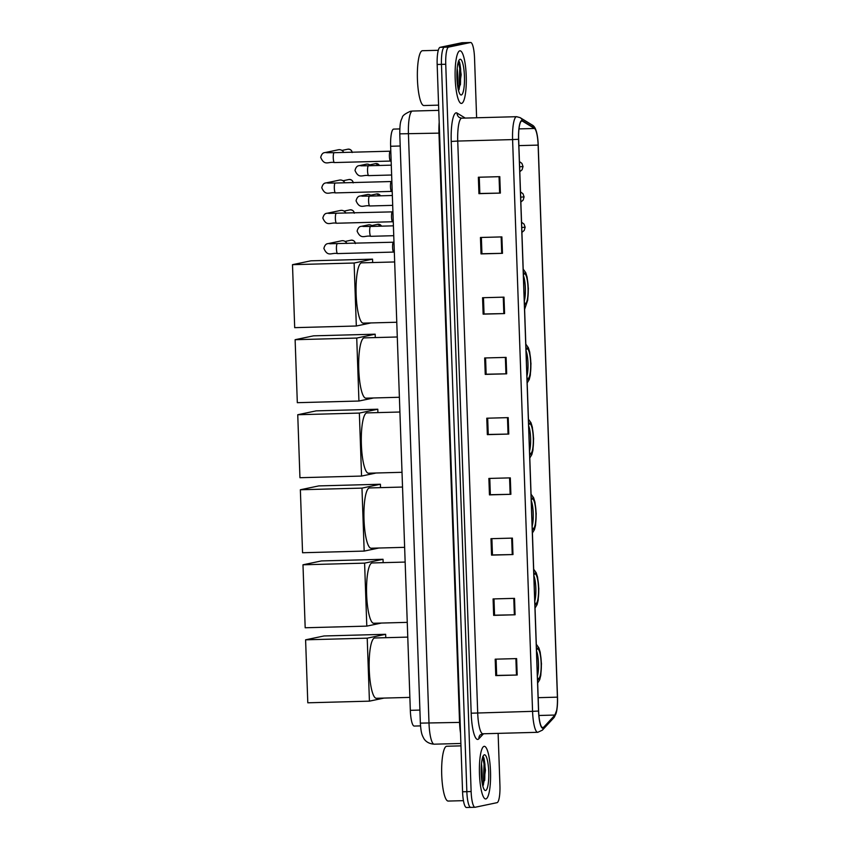 <?xml version="1.0" encoding="UTF-8"?>
<svg xmlns="http://www.w3.org/2000/svg" width="850" height="850" viewBox="0 0 850 850"><rect width="100%" height="100%" fill="white"/><g stroke="black" fill="none" stroke-linecap="round" stroke-linejoin="round"><path stroke-width="1.27" d="M414.354 726.038A16.448 3.474 -91.5 0 1 414.226 726.059A16.448 3.474 -91.5 0 1 410.327 710.334L390.628 146.264A16.448 3.474 -91.5 0 1 393.646 129.094L399.797 128.924M459.255 61.604A21.93 4.633 88.5 0 1 460.806 72.346A21.93 4.633 88.5 0 0 459.255 61.604L460.604 68.51L460.031 84.681L458.649 90.323M483.544 757.127A21.93 4.633 88.5 0 1 485.095 767.879A21.93 4.633 88.5 0 0 483.544 757.127L484.893 764.033L484.319 780.204L482.938 785.846M462.209 42.734A16.448 3.474 88.5 0 0 462.071 42.734A16.448 3.474 88.5 0 0 461.933 42.744L440.056 47.334A16.448 3.474 88.5 0 0 437.166 64.483L462.57 791.775A16.448 3.474 88.5 0 0 466.459 807.5L470.751 807.383A16.448 3.474 88.5 0 0 470.879 807.372M476.616 117.767L474.544 58.225A16.448 3.474 88.5 0 0 470.645 42.5A16.448 3.474 88.5 0 0 470.507 42.511L448.619 47.101A16.448 3.474 88.5 0 0 445.74 64.26L471.134 791.552L466.852 791.669A16.448 3.474 88.5 0 0 470.751 807.383A16.448 3.474 88.5 0 1 466.852 791.669L441.458 64.377L466.852 791.669L462.57 791.775M448.619 47.101L444.337 47.218A16.448 3.474 88.5 0 0 441.458 64.377A16.448 3.474 88.5 0 1 444.337 47.218L466.225 42.627L444.337 47.218L440.056 47.334M462.071 42.734L466.353 42.617A16.448 3.474 88.5 0 0 466.225 42.627A16.448 3.474 88.5 0 1 466.353 42.617A16.448 3.474 88.5 0 1 466.491 42.627M485.902 798.936A26.318 5.567 88.5 0 0 490.524 771.991A26.318 5.567 88.5 0 0 484.277 746.332A26.318 5.567 88.5 0 0 484.064 746.364A26.318 5.567 88.5 0 0 479.442 773.298A26.318 5.567 88.5 0 0 485.69 798.957A26.318 5.567 88.5 0 0 485.902 798.936A26.318 5.567 88.5 0 0 490.524 771.991A26.318 5.567 88.5 0 0 484.277 746.332A26.318 5.567 88.5 0 0 484.064 746.364A26.318 5.567 88.5 0 0 479.442 773.298A26.318 5.567 88.5 0 0 485.69 798.957A26.318 5.567 88.5 0 0 485.902 798.936M461.614 103.413A26.318 5.567 88.5 0 0 466.246 76.468A26.318 5.567 88.5 0 0 459.988 50.809A26.318 5.567 88.5 0 0 459.776 50.83A26.318 5.567 88.5 0 0 455.154 77.775A26.318 5.567 88.5 0 0 461.401 103.434A26.318 5.567 88.5 0 0 461.614 103.413A26.318 5.567 88.5 0 0 466.246 76.468A26.318 5.567 88.5 0 0 459.988 50.809A26.318 5.567 88.5 0 0 459.776 50.83A26.318 5.567 88.5 0 0 455.154 77.775A26.318 5.567 88.5 0 0 461.401 103.434A26.318 5.567 88.5 0 0 461.614 103.413M542.927 727.77A17.552 3.708 -91.5 0 1 542.789 727.781A17.552 3.708 -91.5 0 1 538.634 711.014L518.659 139.262A17.552 3.708 -91.5 0 1 521.879 120.944A17.552 3.708 -91.5 0 1 522.389 121.093L534.48 128.477A17.552 3.708 -91.5 0 1 538.124 145.106L557.409 697.159A17.552 3.708 -91.5 0 1 554.965 715.052L543.554 727.366A17.552 3.708 -91.5 0 1 542.927 727.77M542.938 728.206A17.988 3.804 88.5 0 0 543.586 727.791L554.997 715.487A17.988 3.804 88.5 0 0 556.856 709.92A17.988 3.804 88.5 0 0 557.504 697.138L538.22 145.084A17.988 3.804 88.5 0 0 536.934 133.726A17.988 3.804 88.5 0 0 534.48 128.042L522.389 120.657A17.988 3.804 88.5 0 0 518.574 139.283L538.539 711.036A17.988 3.804 88.5 0 0 542.938 728.206M457.183 68.266A21.93 4.633 -91.5 0 1 457.661 86.147M481.472 763.799A21.93 4.633 -91.5 0 1 481.95 781.681M499.789 176.662L478.359 177.236L478.933 193.662L500.363 193.088L499.789 176.662M479.262 177.214L479.836 193.492L500.363 193.088M479.836 193.481L478.933 193.662M501.893 236.906L480.462 237.479L481.036 253.906L502.467 253.332L501.893 236.906M481.366 237.458L481.939 253.736L502.467 253.332M481.939 253.714L481.036 253.906M503.997 297.149L482.566 297.723L483.14 314.149L504.571 313.576L503.997 297.149M483.469 297.691L484.043 313.979L504.571 313.576M484.043 313.958L483.14 314.149M506.101 357.393L484.67 357.967L485.244 374.393L506.674 373.819L506.101 357.393M485.573 357.935L486.147 374.223L506.674 373.819M486.147 374.202L485.244 374.393M516.619 658.601L495.189 659.175L495.763 675.601L517.193 675.028L516.619 658.601M496.092 659.154L496.666 675.431L517.193 675.028M496.666 675.421L495.763 675.601M514.516 598.357L493.085 598.931L493.659 615.368L515.089 614.784L514.516 598.357M493.988 598.91L494.562 615.198L515.089 614.784M494.562 615.177L493.659 615.368M512.412 538.114L490.981 538.688L491.555 555.124L512.986 554.551L512.412 538.114M491.884 538.666L492.458 554.954L512.986 554.551M492.458 554.933L491.555 555.124M510.308 477.87L488.877 478.444L489.451 494.881L510.882 494.307L510.308 477.87M489.781 478.422L490.354 494.711L510.882 494.307M490.354 494.689L489.451 494.881M508.204 417.626L486.774 418.211L487.348 434.637L508.778 434.063L508.204 417.626M487.677 418.179L488.251 434.467L508.778 434.063M488.251 434.446L487.348 434.637M471.134 791.552A16.448 3.474 88.5 0 0 475.033 807.266A16.448 3.474 88.5 0 0 475.171 807.256L497.059 802.666A16.448 3.474 88.5 0 0 499.938 785.517L498.121 733.369M524.609 309.379L527.701 300.167L528.36 288.607L527.096 277.068L525.757 272.701L523.196 269.131M521.932 232.698L522.495 249.135M519.828 172.465L520.391 188.891M530.347 473.673L530.91 490.099M532.451 533.917L533.014 550.343M535.128 610.587L535.043 608.026L537.072 604.658L538.178 600.291L538.836 588.721L537.572 577.182L536.233 572.815L533.683 569.245M528.243 413.429L528.445 419.199L530.995 422.758L532.334 427.125L533.598 438.664L532.939 450.234L531.834 454.601L529.794 457.98M460.966 745.864L446.739 746.247A27.423 5.791 88.5 0 0 446.526 746.268A27.423 5.791 88.5 0 0 441.703 774.339A27.423 5.791 88.5 0 0 448.216 801.061L463.441 800.657M481.291 766.169L481.228 773.309M483.353 785.134L485.456 770.185L483.597 757.212L482.747 756.553M485.605 790.5A17.882 3.783 88.5 0 0 488.739 771.864A17.882 3.783 88.5 0 0 484.362 754.8A17.882 3.783 88.5 0 0 483.703 755.225A17.882 3.783 88.5 0 0 481.206 772.746A17.882 3.783 88.5 0 0 484.638 790.117A17.882 3.783 88.5 0 0 485.605 790.5M482.704 757.159L484.043 764.054L483.469 780.226L482.492 784.678M537.476 677.939A14.811 3.124 88.5 0 0 538.422 678.587A14.811 3.124 88.5 0 0 538.549 678.576A14.811 3.124 88.5 0 0 541.153 663.414A14.811 3.124 88.5 0 0 537.636 648.986A14.811 3.124 88.5 0 0 537.519 648.996A14.811 3.124 88.5 0 0 536.499 650.069M537.413 676.143A14.811 3.124 88.5 0 0 536.531 650.898M407.766 637.107L374.765 637.989A30.164 6.375 88.5 0 0 374.521 638.021A30.164 6.375 88.5 0 0 369.219 668.886A30.164 6.375 88.5 0 0 376.38 698.286L409.881 697.393M305.596 639.816L367.221 638.169L369.421 701.154L307.796 702.801L305.596 639.816L324.031 635.959L385.645 634.302L385.772 637.691M367.221 638.169L385.645 634.302M384.051 698.084L369.421 701.154M534.852 602.905A14.811 3.124 88.5 0 0 535.808 603.553A14.811 3.124 88.5 0 0 535.925 603.543A14.811 3.124 88.5 0 0 538.528 588.391A14.811 3.124 88.5 0 0 535.011 573.952A14.811 3.124 88.5 0 0 534.894 573.973A14.811 3.124 88.5 0 0 533.885 575.046M534.788 601.109A14.811 3.124 88.5 0 0 533.906 575.864M405.152 562.073L372.151 562.955A30.164 6.375 88.5 0 0 371.907 562.987A30.164 6.375 88.5 0 0 366.605 593.863A30.164 6.375 88.5 0 0 373.766 623.263L407.256 622.359M302.983 564.793L364.597 563.136L366.796 626.121L305.182 627.768L302.983 564.793L321.417 560.926L383.031 559.279L383.148 562.668M364.597 563.136L383.031 559.279M381.427 623.05L366.796 626.121M532.238 527.882A14.811 3.124 88.5 0 0 533.184 528.53A14.811 3.124 88.5 0 0 533.311 528.509A14.811 3.124 88.5 0 0 535.914 513.358A14.811 3.124 88.5 0 0 532.398 498.929A14.811 3.124 88.5 0 0 532.27 498.939A14.811 3.124 88.5 0 0 531.261 500.013M532.174 526.086A14.811 3.124 88.5 0 0 531.293 500.831M402.528 487.05L369.527 487.932A30.164 6.375 88.5 0 0 369.283 487.964A30.164 6.375 88.5 0 0 363.981 518.829A30.164 6.375 88.5 0 0 371.142 548.229L404.632 547.336M300.358 489.759L361.973 488.112L364.172 551.087L302.558 552.744L300.358 489.759L318.793 485.902L380.407 484.245L380.524 487.634M361.973 488.112L380.407 484.245M378.813 548.027L364.172 551.087M529.614 452.848A14.811 3.124 88.5 0 0 530.57 453.496A14.811 3.124 88.5 0 0 530.687 453.486A14.811 3.124 88.5 0 0 533.29 438.334A14.811 3.124 88.5 0 0 529.773 423.895A14.811 3.124 88.5 0 0 529.656 423.916A14.811 3.124 88.5 0 0 528.636 424.989M529.55 451.053A14.811 3.124 88.5 0 0 528.668 425.808M399.914 412.016L366.902 412.898A30.164 6.375 88.5 0 0 366.658 412.93A30.164 6.375 88.5 0 0 361.356 443.796A30.164 6.375 88.5 0 0 368.517 473.206L402.018 472.303M297.744 414.736L359.359 413.079L361.558 476.064L299.944 477.711L297.744 414.736L316.168 410.869L377.793 409.222L377.91 412.611M359.359 413.079L377.793 409.222M376.189 472.993L361.558 476.064M526.989 377.814A14.811 3.124 88.5 0 0 527.946 378.473A14.811 3.124 88.5 0 0 528.062 378.452A14.811 3.124 88.5 0 0 530.666 363.301A14.811 3.124 88.5 0 0 527.149 348.872A14.811 3.124 88.5 0 0 527.032 348.882A14.811 3.124 88.5 0 0 526.023 349.956M526.936 376.029A14.811 3.124 88.5 0 0 526.054 350.774M397.29 336.983L364.289 337.875A30.164 6.375 88.5 0 0 364.044 337.896A30.164 6.375 88.5 0 0 358.743 368.772A30.164 6.375 88.5 0 0 365.904 398.172L399.394 397.269M295.12 339.703L356.734 338.056L358.934 401.03L297.319 402.688L295.12 339.703L313.554 335.835L375.169 334.188L375.286 337.578M356.734 338.056L375.169 334.188M373.564 397.97L358.934 401.03M524.376 302.791A14.811 3.124 88.5 0 0 525.321 303.439A14.811 3.124 88.5 0 0 525.449 303.429A14.811 3.124 88.5 0 0 528.052 288.267A14.811 3.124 88.5 0 0 524.535 273.838A14.811 3.124 88.5 0 0 524.418 273.849A14.811 3.124 88.5 0 0 523.398 274.922M524.312 300.996A14.811 3.124 88.5 0 0 523.43 275.751M394.666 261.959L361.664 262.841A30.164 6.375 88.5 0 0 361.42 262.873A30.164 6.375 88.5 0 0 356.118 293.739A30.164 6.375 88.5 0 0 363.279 323.138L396.78 322.246M292.496 264.669L354.121 263.022L356.32 326.007L294.695 327.654L292.496 264.669L310.93 260.812L372.544 259.154L372.672 262.544M354.121 263.022L372.544 259.154M370.951 322.936L356.32 326.007M393.454 242.218A4.941 1.041 88.5 0 0 393.327 242.282A4.941 1.041 88.5 0 0 392.583 247.169A4.941 1.041 88.5 0 0 393.592 252.014L394.347 252.567M330.544 243.769A4.941 4.824 78.2 0 0 328.058 243.621L341.572 240.794A4.941 4.824 78.2 0 1 346.906 243.461M392.402 211.873A4.941 1.041 88.5 0 0 392.275 211.937A4.941 1.041 88.5 0 0 391.531 216.835A4.941 1.041 88.5 0 0 392.53 221.68L393.284 222.232M329.481 213.435A4.941 4.824 78.2 0 0 326.995 213.286L340.521 210.449A4.941 4.824 78.2 0 1 345.844 213.116M335.261 183.037A4.941 1.041 88.5 0 0 335.229 183.037L391.297 181.528A4.941 1.041 88.5 0 0 391.212 181.602A4.941 1.041 88.5 0 0 390.469 186.49A4.941 1.041 88.5 0 0 391.467 191.335L392.222 191.887M328.419 183.09A4.941 4.824 78.2 0 0 325.933 182.941L339.458 180.104A4.941 4.824 78.2 0 1 344.792 182.782M334.209 152.702A4.941 1.041 88.5 0 0 334.167 152.692L390.235 151.194A4.941 1.041 88.5 0 0 390.15 151.258A4.941 1.041 88.5 0 0 389.406 156.156A4.941 1.041 88.5 0 0 390.416 161.001L391.159 161.553M327.356 152.756A4.941 4.824 78.2 0 0 324.87 152.607L338.396 149.77A4.941 4.824 78.2 0 1 343.729 152.437M363.768 226.504A4.941 4.824 78.2 0 0 361.282 226.355L368.263 224.889A4.941 4.824 78.2 0 1 372.799 226.387M362.716 196.159A4.941 4.824 78.2 0 0 360.23 196.01L367.211 194.554A4.941 4.824 78.2 0 1 371.737 196.042M361.654 165.824A4.941 4.824 78.2 0 0 359.168 165.676L366.148 164.209A4.941 4.824 78.2 0 1 370.685 165.708M438.281 50.288L422.45 50.713A27.423 5.791 88.5 0 0 422.237 50.745A27.423 5.791 88.5 0 0 417.414 78.806A27.423 5.791 88.5 0 0 423.927 105.538L438.589 105.145M457.002 70.646L456.939 77.775M459.064 89.611L461.168 74.651L459.308 61.689L458.458 61.019M461.316 94.977A17.882 3.783 88.5 0 0 464.451 76.33A17.882 3.783 88.5 0 0 460.073 59.266A17.882 3.783 88.5 0 0 459.414 59.691A17.882 3.783 88.5 0 0 456.918 77.223A17.882 3.783 88.5 0 0 460.349 94.594A17.882 3.783 88.5 0 0 461.316 94.977M458.416 61.636L459.754 68.531L459.181 84.703L458.203 89.154M419.9 710.079L410.327 710.334M400.201 146.009L390.628 146.264M399.776 133.843C399.819 121.444 401.019 120.679 402.284 117.555C402.348 115.781 405.057 113.698 410.412 111.297L412.452 111.052A21.93 4.633 88.5 0 0 412.271 111.074A21.93 4.633 88.5 0 0 408.436 133.949L429.006 723.233A21.93 4.633 88.5 0 0 434.201 744.186C426.466 743.697 423.927 738.735 423.661 738.172C422.291 735.378 421.079 734.049 420.357 723.127L399.776 133.843L438.972 133.131A21.93 4.633 -91.5 0 1 439.184 122.294M460.147 722.394L420.357 723.127M460.509 732.997A21.93 4.633 -91.5 0 1 459.553 722.415L438.972 133.131L439.567 133.121M437.166 64.483L445.74 64.26M461.933 42.744L470.507 42.511M451.223 141.451L457.736 141.058L477.7 712.821A21.93 4.633 88.5 0 0 482.896 733.784L480.229 734.878A5.482 5.238 42.8 0 0 478.89 738.756A27.423 5.791 -91.5 0 1 471.187 713.203L451.223 141.451A27.423 5.791 -91.5 0 1 456.025 112.859A27.423 5.791 -91.5 0 1 457.045 113.061L465.248 118.076M461.571 118.192A21.93 4.633 88.5 0 0 457.736 141.058L512.592 139.591A21.93 4.633 -91.5 0 1 516.619 116.694L461.752 118.171A21.93 4.633 88.5 0 0 461.571 118.192M537.933 732.286A21.93 4.633 -91.5 0 1 537.763 732.307L542.364 730.161A5.482 5.238 -137.2 0 0 543.586 727.791M534.48 128.042A5.482 5.312 -58.6 0 0 532.196 125.024L520.104 117.64L516.619 116.694M556.856 709.92L553.764 717.846A5.482 5.238 -137.2 0 0 554.997 715.487M522.389 120.657A5.482 5.312 -58.6 0 0 520.104 117.64M518.574 139.283L512.592 139.591L532.567 711.344L538.539 711.036M482.896 733.784L537.763 732.307A21.93 4.633 -91.5 0 1 532.567 711.344L471.187 713.203M483.512 733.763L478.89 738.756M461.752 118.171L459.542 117.598A5.482 5.312 121.4 0 1 457.045 113.061M538.124 145.106L518.883 145.616M534.48 128.477L518.999 128.892M522.389 121.093L521.379 121.125M543.554 727.366L541.992 727.409M554.965 715.052L538.911 715.487M557.409 697.159L538.167 697.669M507.471 417.647L508.045 434.074M509.575 477.891L510.149 494.317M511.679 538.135L512.253 554.561M513.783 598.379L514.356 614.805M515.886 658.622L516.46 675.049M505.368 357.404L505.941 373.841M503.264 297.171L503.837 313.597M501.16 236.927L501.734 253.353M499.056 176.683L499.63 193.109M484.702 780.396A21.93 4.633 88.5 0 0 482.885 756.649M484.978 765.202A22.483 4.749 88.5 0 0 483.916 758.051M481.567 778.579A21.93 4.633 88.5 0 0 481.387 768.538M537.508 678.799A15.629 3.304 88.5 0 0 538.571 679.394A15.629 3.304 88.5 0 0 541.312 663.096A15.629 3.304 88.5 0 0 537.487 648.178A15.629 3.304 88.5 0 0 536.467 649.209M534.884 603.776A15.629 3.304 88.5 0 0 535.957 604.361A15.629 3.304 88.5 0 0 538.698 588.072A15.629 3.304 88.5 0 0 534.862 573.144A15.629 3.304 88.5 0 0 533.853 574.175M532.259 528.742A15.629 3.304 88.5 0 0 533.332 529.337A15.629 3.304 88.5 0 0 536.074 513.039A15.629 3.304 88.5 0 0 532.249 498.121A15.629 3.304 88.5 0 0 531.229 499.141M529.646 453.719A15.629 3.304 88.5 0 0 530.719 454.304A15.629 3.304 88.5 0 0 533.449 438.005A15.629 3.304 88.5 0 0 529.624 423.087A15.629 3.304 88.5 0 0 528.615 424.118M527.021 378.686A15.629 3.304 88.5 0 0 528.094 379.281A15.629 3.304 88.5 0 0 530.836 362.982A15.629 3.304 88.5 0 0 527 348.064A15.629 3.304 88.5 0 0 525.991 349.084M524.408 303.663A15.629 3.304 88.5 0 0 525.47 304.247A15.629 3.304 88.5 0 0 528.211 287.948A15.629 3.304 88.5 0 0 524.386 273.031A15.629 3.304 88.5 0 0 523.366 274.061M337.386 243.716A4.941 1.041 88.5 0 0 337.344 243.716A4.941 1.041 88.5 0 0 337.301 243.716A4.941 1.041 88.5 0 0 336.43 248.561A4.941 1.041 88.5 0 0 337.609 253.587A4.941 1.041 88.5 0 0 337.652 253.576M345.121 241.442L351.007 240.21A3.559 3.485 78.2 0 1 355.183 243.238M336.324 213.382A4.941 1.041 88.5 0 0 336.281 213.371A4.941 1.041 88.5 0 0 336.249 213.382A4.941 1.041 88.5 0 0 335.368 218.216A4.941 1.041 88.5 0 0 336.547 223.242A4.941 1.041 88.5 0 0 336.589 223.242M344.059 211.108L349.945 209.876A3.559 3.485 78.2 0 1 354.131 212.893M327.601 183.058L335.229 183.037A4.941 1.041 88.5 0 0 335.187 183.037A4.941 1.041 88.5 0 0 334.316 187.882A4.941 1.041 88.5 0 0 335.495 192.907A4.941 1.041 88.5 0 0 335.527 192.897M343.007 180.763L348.882 179.531A3.559 3.485 78.2 0 1 353.069 182.559M326.538 152.713L334.167 152.692A4.941 1.041 88.5 0 0 334.124 152.702A4.941 1.041 88.5 0 0 333.253 157.537A4.941 1.041 88.5 0 0 334.433 162.562A4.941 1.041 88.5 0 0 334.475 162.562M341.944 150.429L347.831 149.196A3.559 3.485 78.2 0 1 352.006 152.214M521.741 227.502L525.141 227.194L524.227 230.424L521.911 232.39M362.95 226.461L370.579 226.451A4.941 1.041 88.5 0 0 370.579 226.451A4.941 1.041 88.5 0 0 370.536 226.451A4.941 1.041 88.5 0 0 369.665 231.285A4.941 1.041 88.5 0 0 370.844 236.311A4.941 1.041 88.5 0 0 370.876 236.311C364.926 234.972 361.112 240.284 357.117 231.136C357.935 228.002 359.316 226.408 361.282 226.355M371.811 225.548L377.697 224.315A3.559 3.485 78.2 0 1 381.501 226.153M520.689 197.168L524.078 196.86L523.164 200.079L520.859 202.045M361.888 196.127L369.516 196.106A4.941 1.041 88.5 0 0 369.516 196.106A4.941 1.041 88.5 0 0 369.474 196.106A4.941 1.041 88.5 0 0 368.603 200.951A4.941 1.041 88.5 0 0 369.782 205.976A4.941 1.041 88.5 0 0 369.824 205.966C363.864 204.627 360.049 209.939 356.054 200.802C356.873 197.657 358.264 196.063 360.23 196.01M370.749 195.202L376.635 193.97A3.559 3.485 78.2 0 1 380.439 195.808M519.626 166.823L523.026 166.515L522.112 169.745L519.796 171.711M360.825 165.782L368.454 165.761A4.941 1.041 88.5 0 0 368.454 165.761A4.941 1.041 88.5 0 0 368.422 165.771A4.941 1.041 88.5 0 0 367.54 170.606A4.941 1.041 88.5 0 0 368.719 175.631A4.941 1.041 88.5 0 0 368.762 175.631C362.801 174.292 358.987 179.605 355.002 170.457C355.81 167.322 357.202 165.718 359.168 165.676M369.686 164.868L375.572 163.636A3.559 3.485 78.2 0 1 379.376 165.474M460.413 84.873A21.93 4.633 88.5 0 0 458.607 61.126M460.689 69.679A22.483 4.749 88.5 0 0 459.627 62.528M457.279 83.045A21.93 4.633 88.5 0 0 457.098 73.004M420.516 725.889L414.226 726.059M412.452 111.052L438.77 110.351M434.201 744.186L460.881 743.474M536.934 133.726C535.914 128.945 534.331 126.044 532.196 125.024M542.364 730.161L553.764 717.846M475.033 807.266L470.751 807.383M470.645 42.5L466.353 42.617M537.657 683.06L539.697 679.692L540.802 675.314L541.461 663.744L540.196 652.205L538.858 647.849L536.297 644.279M532.408 533.003L534.459 529.624L535.564 525.258L536.212 513.687L534.958 502.148L533.619 497.781L531.059 494.222M527.17 382.946L529.221 379.567L530.315 375.201L530.974 363.63L529.72 352.091L528.371 347.724L525.821 344.165M328.058 243.621C326.092 243.674 324.7 245.268 323.882 248.413C327.877 257.561 331.691 252.248 337.609 253.587L393.678 252.078M393.327 242.282L393.964 241.761M329.715 243.738L393.412 242.218M351.007 240.21C353.674 240.21 355.109 241.336 355.3 243.578M326.995 213.286C325.029 213.329 323.638 214.933 322.83 218.067C326.814 227.216 330.629 221.903 336.547 223.242L392.615 221.744M392.275 211.937L392.902 211.416M328.652 213.393L392.349 211.873M349.945 209.876C352.612 209.876 354.046 210.991 354.237 213.233M325.933 182.941C323.967 182.994 322.586 184.588 321.767 187.733C325.763 196.871 329.577 191.558 335.495 192.907L391.553 191.399M391.212 181.602L391.85 181.082M348.882 179.531C351.549 179.531 352.984 180.657 353.175 182.899M324.87 152.607C322.915 152.649 321.523 154.254 320.705 157.388C324.7 166.536 328.514 161.224 334.433 162.562L390.501 161.064M390.15 151.258L390.788 150.737M347.831 149.196C350.498 149.196 351.921 150.312 352.123 152.554M393.752 235.694L370.844 236.311M393.412 225.834L370.579 226.451M377.697 224.315L381.586 226.153M521.56 222.243L524.036 224.071L525.141 227.194M392.689 205.36L369.782 205.976M392.349 195.489L369.516 196.106M376.635 193.97L380.524 195.808M520.497 191.898L522.973 193.736L524.078 196.86M391.638 175.015L368.719 175.631M391.287 165.155L368.454 165.761M375.572 163.636L379.461 165.474M519.446 161.564L521.911 163.391L523.026 166.515"/></g></svg>
